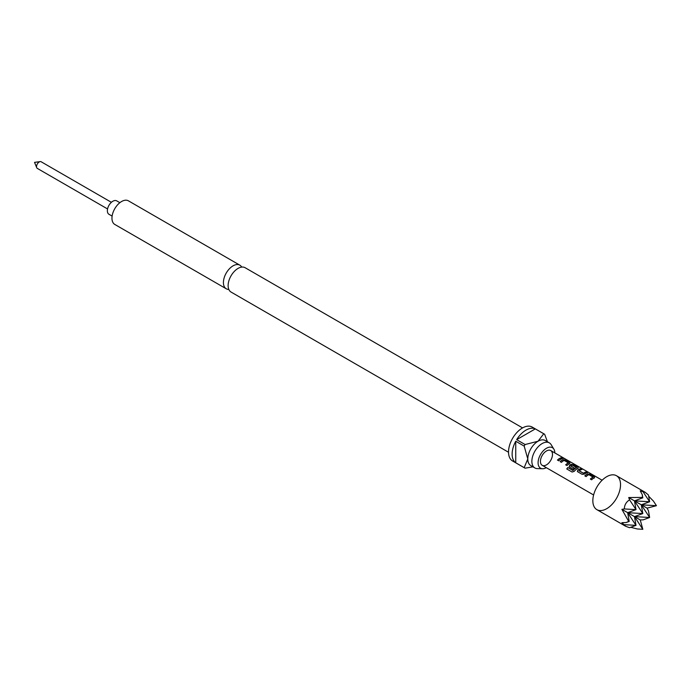 <?xml version="1.0" encoding="UTF-8"?>
<svg xmlns="http://www.w3.org/2000/svg" width="691" height="691" viewBox="0 0 691 691"><rect width="100%" height="100%" fill="white"/><g stroke="black" fill="none" stroke-linecap="round" stroke-linejoin="round"><path stroke-width="1.04" d="M564.176 458.539L562.724 458.202M562.776 458.047L564.081 458.288L562.431 457.684M508.524 452.251L231.044 292.051A14.053 8.111 -60 0 1 228.885 280.788A14.053 8.111 -60 0 1 238.067 268.402A14.053 8.111 -60 0 1 245.098 267.702L522.577 427.91M111.389 202.316L41.158 161.763A3.835 2.211 120 0 0 40.208 161.608A3.835 2.211 120 0 0 39.24 161.953A3.835 2.211 120 0 0 36.709 167.663A3.835 2.211 120 0 0 37.331 168.405L107.554 208.95M119.871 202.688L116.719 200.865A7.748 4.474 120 0 0 112.84 201.254A7.748 4.474 120 0 0 107.779 208.077A7.748 4.474 120 0 0 108.971 214.288L112.123 216.11M642.267 494.635L642.82 497.822L634.476 500.871L649.635 501.761L648.46 495.015L645.316 492.381L640.255 490.869L642.267 494.635L642.544 497.408L628.698 497.537L629.587 499.861C626.193 501.942 624.448 504.966 624.336 508.947L621.891 509.336L628.698 521.394L626.158 522.534L621.891 522.681L625.726 526.309L596.894 509.664A19.59 11.306 -60 0 1 596.894 487.043A19.59 11.306 -60 0 1 616.484 475.736L616.484 475.736A19.59 11.306 -60 0 1 616.484 498.349A19.59 11.306 -60 0 1 596.894 509.664L625.726 526.309L629.587 527.708L636.005 525.359L627.661 512.679L642.82 513.56L634.476 500.871L636.005 509.621L627.661 512.679L629.199 521.429L626.158 522.534M645.316 492.381L616.484 475.736L645.316 492.381M554.83 452.925A11.842 6.832 120 0 0 553.897 449.193A11.842 6.832 120 0 0 546.46 448.26A11.842 6.832 120 0 0 538.332 460.336A11.842 6.832 120 0 0 542.616 468.731A11.842 6.832 120 0 0 546.313 467.677M553.897 449.193L551.202 444.728A14.476 8.361 120 0 0 549.345 442.871A14.476 8.361 120 0 0 542.107 443.587A14.476 8.361 120 0 0 532.649 456.345A14.476 8.361 120 0 0 534.869 467.954A14.476 8.361 120 0 0 537.399 468.628L542.616 468.731M241.712 267.097A13.63 7.869 120 0 0 239.863 265.18A13.63 7.869 120 0 0 233.048 265.854A13.63 7.869 120 0 0 224.152 277.86A13.63 7.869 120 0 0 226.242 288.778A13.63 7.869 120 0 0 228.825 289.417M544.214 434.008L532.165 427.055A19.59 11.306 120 0 0 522.37 428.023A19.59 11.306 120 0 0 509.578 445.289A19.59 11.306 120 0 0 512.575 460.983L524.624 467.937A19.59 11.306 -60 0 1 524.175 467.66L515.745 462.789A19.59 11.306 -60 0 1 515.745 441.238L524.175 446.11A19.59 11.306 -60 0 1 525.091 444.538L516.652 439.666A19.59 11.306 -60 0 1 525.989 430.113A19.59 11.306 -60 0 1 535.318 428.895L543.748 433.767A19.59 11.306 -60 0 1 544.214 434.008A19.59 11.306 -60 0 1 544.655 434.285L547.427 441.765M532.951 466.84L525.091 468.178A19.59 11.306 -60 0 1 524.624 467.937M549.345 442.871L545.268 440.521A14.476 8.361 120 0 0 538.03 441.238A14.476 8.361 120 0 0 527.794 458.971A14.476 8.361 120 0 0 530.792 465.596L534.869 467.954M239.863 265.18L128.414 200.831A13.63 7.869 120 0 0 121.599 201.504A13.63 7.869 120 0 0 112.693 213.519A13.63 7.869 120 0 0 114.784 224.437L226.242 288.778M587.739 473.862A8.517 4.915 -60 0 0 584.828 475.874L586.089 476.609A8.517 4.915 -60 0 1 588.836 474.665L593.094 477.127A8.517 4.915 -60 0 0 590.347 479.07L591.617 479.796A8.517 4.915 -60 0 1 594.519 477.783L594.485 476.773L590.062 474.216L587.721 474.009A8.344 4.82 -60 0 0 584.923 475.935M594.519 477.783L594.485 476.773L590.019 474.372L587.721 474.009M580.656 468.783A8.517 4.915 -60 0 0 577.754 470.139L577.788 471.815L582.211 474.372L584.534 474.061A8.517 4.915 -60 0 1 587.445 472.704L586.184 471.979A8.517 4.915 -60 0 0 583.437 473.205L579.179 470.752A8.517 4.915 -60 0 1 581.926 469.517L580.621 468.939A8.344 4.82 -60 0 0 577.771 470.269L577.831 471.918M577.331 471.279L577.788 471.815M566.767 468.956L572.079 472.031L574.221 471.366A8.517 4.915 -60 0 1 578.082 468.291L578.047 467.28L573.616 464.723L571.293 464.369A8.517 4.915 -60 0 0 569.531 465.397L569.565 467.064L573.193 469.163A8.517 4.915 -60 0 1 574.42 468.109L570.826 465.924A8.517 4.915 -60 0 1 572.252 465.095L576.51 467.557A8.517 4.915 -60 0 0 572.96 470.372L567.803 467.531A8.517 4.915 -60 0 0 566.767 468.956M569.108 466.537L569.565 467.064M578.082 468.291L578.047 467.28L573.616 464.723M563.07 459.627A8.517 4.915 -60 0 0 560.168 461.64L561.429 462.374A8.517 4.915 -60 0 1 564.167 460.431L568.425 462.884A8.517 4.915 -60 0 0 565.687 464.827L566.957 465.561A8.517 4.915 -60 0 1 569.859 463.549L569.825 462.529L565.393 459.973L563.053 459.774A8.344 4.82 -60 0 0 560.263 461.692M569.859 463.549L569.825 462.529L565.359 460.128L563.053 459.774M561.515 457.736A8.517 4.915 -60 0 0 557.464 460.085L558.734 460.811A8.517 4.915 -60 0 1 562.785 458.47L561.481 457.891A8.344 4.82 -60 0 0 557.559 460.137M602.129 480.228L550.718 450.549A8.517 4.915 -60 0 1 550.718 460.387A8.517 4.915 -60 0 1 542.202 465.302A8.517 4.915 -60 0 1 542.202 455.464A8.517 4.915 -60 0 1 550.718 450.549L602.129 480.228M593.612 494.981L542.202 465.302L593.612 494.981M524.175 467.66L527.794 458.971L524.175 446.11M515.745 462.789L515.745 441.238M525.091 444.538L538.03 441.238L543.748 433.767M516.652 439.666L535.318 428.895M624.336 508.947L636.005 509.621L629.587 499.861M643.209 491.992L649.635 501.761L641.291 504.81L642.82 513.56L634.476 516.609L649.635 517.49L641.291 504.81L656.45 505.691L653.41 501.07L648.668 496.216M653.41 501.07L656.45 505.691L647.07 508.144L648.46 510.753L649.635 517.49L643.209 519.839L640.255 519.943L634.476 516.609L636.005 525.359L624.336 524.676M628.698 521.394L626.158 516.808M630.728 527.293L637.301 528.969L642.82 529.297L634.476 516.609L621.891 509.336M640.255 519.943L642.82 529.297L637.301 528.969M637.301 497.503L642.544 497.408M647.07 508.144L628.698 497.537M562.552 458.513L561.481 457.891M569.842 463.696L569.781 462.685M565.782 464.879A8.344 4.82 -60 0 1 568.417 463.03L568.425 462.884M578.065 468.438L578.004 467.436M573.582 464.879L571.293 464.369M571.276 464.525A8.344 4.82 -60 0 0 569.548 465.518L569.531 465.397M569.548 465.518L569.609 467.176M574.325 468.178L570.826 466.028M572.96 470.372L573.02 470.467A8.344 4.82 -60 0 1 576.501 467.695L576.51 467.557M572.865 470.502L567.803 467.531M566.853 469.008A8.344 4.82 -60 0 1 567.855 467.617M579.179 470.856L583.273 473.223M583.454 473.335A8.344 4.82 -60 0 1 586.141 472.126L586.184 471.979M587.212 472.748L586.141 472.126M581.692 469.56L580.621 468.939M594.502 477.93L594.441 476.928M590.442 479.122A8.344 4.82 -60 0 1 593.077 477.274L593.094 477.127M40.208 161.608L34.55 162.376L36.709 167.663"/></g></svg>
